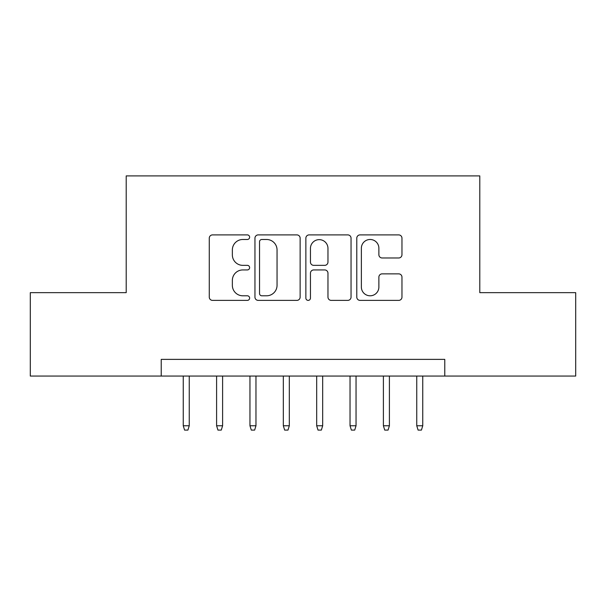 <?xml version="1.0" encoding="UTF-8"?>
<svg xmlns="http://www.w3.org/2000/svg" width="606" height="606" viewBox="0 0 606 606"><rect width="100%" height="100%" fill="white"/><g stroke="black" fill="none" stroke-linecap="round" stroke-linejoin="round"><path stroke-width="0.91" d="M249.627 237.188A2.295 2.295 0 0 0 247.339 234.901L212.547 234.901A3.272 3.272 0 0 0 209.275 238.173L209.275 297.107A3.272 3.272 0 0 0 212.547 300.387L247.339 300.387A2.295 2.295 0 0 0 249.627 298.091A2.295 2.295 0 0 0 247.339 295.796L242.832 295.796A10.476 10.476 0 0 1 232.356 285.32L232.356 280.411A10.476 10.476 0 0 1 242.832 269.935L247.339 269.935A2.295 2.295 0 0 0 249.627 267.64A2.295 2.295 0 0 0 247.339 265.352L242.832 265.352A10.476 10.476 0 0 1 232.356 254.868L232.356 249.96A10.476 10.476 0 0 1 242.832 239.484L247.339 239.484A2.295 2.295 0 0 0 249.627 237.188M398.687 257.982A3.272 3.272 0 0 0 401.967 254.709L401.967 238.173A3.272 3.272 0 0 0 398.687 234.901L360.055 234.901A3.272 3.272 0 0 0 356.782 238.173L356.782 297.107A3.272 3.272 0 0 0 360.055 300.387L398.687 300.387A3.272 3.272 0 0 0 401.967 297.107L401.967 277.139A3.272 3.272 0 0 0 398.687 273.859L382.159 273.859A3.272 3.272 0 0 0 378.879 277.139L378.879 287.039A8.757 8.757 0 0 1 370.122 295.796A8.757 8.757 0 0 1 361.365 287.039L361.365 248.24A8.757 8.757 0 0 1 370.122 239.484A8.757 8.757 0 0 1 378.879 248.24L378.879 254.709A3.272 3.272 0 0 0 382.159 257.982L398.687 257.982M161.226 376.053L30.3 376.053L30.3 292.66L126.207 292.66L126.207 175.907L479.793 175.907L479.793 292.66L575.7 292.66L575.7 376.053L444.774 376.053L444.774 359.373L161.226 359.373L161.226 376.053L444.774 376.053M300.137 238.173A3.272 3.272 0 0 0 296.864 234.901L258.224 234.901A3.272 3.272 0 0 0 254.952 238.173L254.952 297.107A3.272 3.272 0 0 0 258.224 300.387L296.864 300.387A3.272 3.272 0 0 0 300.137 297.107L300.137 238.173M309.136 234.901L347.776 234.901A3.272 3.272 0 0 1 351.048 238.173L351.048 297.107A3.272 3.272 0 0 1 347.776 300.387L331.24 300.387A3.272 3.272 0 0 1 327.967 297.107L327.967 273.208A3.272 3.272 0 0 0 324.695 269.935L313.726 269.935A3.272 3.272 0 0 0 310.446 273.208L310.446 298.091A2.295 2.295 0 0 1 308.159 300.387A2.295 2.295 0 0 1 305.863 298.091L305.863 238.173A3.272 3.272 0 0 1 309.136 234.901M261.822 239.484A2.295 2.295 0 0 0 259.535 241.771L259.535 293.509A2.295 2.295 0 0 0 261.822 295.796L266.572 295.796A10.476 10.476 0 0 0 277.048 285.32L277.048 249.96A10.476 10.476 0 0 0 266.572 239.484L261.822 239.484M327.967 248.407A8.757 8.757 0 0 0 319.21 239.643A8.757 8.757 0 0 0 310.446 248.407L310.446 262.072A3.272 3.272 0 0 0 313.726 265.352L324.695 265.352A3.272 3.272 0 0 0 327.967 262.072L327.967 248.407M189.246 425.76L187.913 430.093L184.58 430.093L183.247 425.76L189.246 425.76L189.246 376.053M183.247 425.76L183.247 376.053M222.607 425.76L221.273 430.093L217.94 430.093L216.6 425.76L222.607 425.76L222.607 376.053M216.6 425.76L216.6 376.053M255.967 425.76L254.634 430.093L251.293 430.093L249.96 425.76L255.967 425.76L255.967 376.053M249.96 425.76L249.96 376.053M289.32 425.76L287.986 430.093L284.653 430.093L283.32 425.76L289.32 425.76L289.32 376.053M283.32 425.76L283.32 376.053M322.68 425.76L321.347 430.093L318.014 430.093L316.68 425.76L322.68 425.76L322.68 376.053M316.68 425.76L316.68 376.053M356.04 425.76L354.707 430.093L351.366 430.093L350.033 425.76L356.04 425.76L356.04 376.053M350.033 425.76L350.033 376.053M389.4 425.76L388.06 430.093L384.727 430.093L383.393 425.76L389.4 425.76L389.4 376.053M383.393 425.76L383.393 376.053M422.753 425.76L421.42 430.093L418.087 430.093L416.754 425.76L422.753 425.76L422.753 376.053M416.754 425.76L416.754 376.053"/></g></svg>
